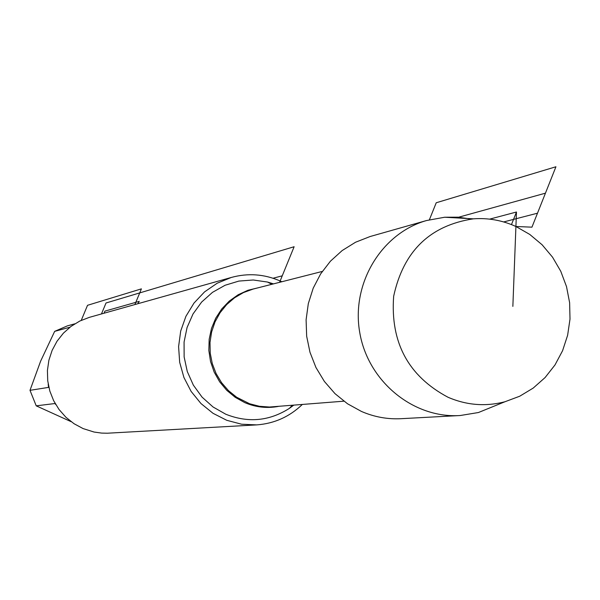 <?xml version="1.0" encoding="UTF-8"?>
<svg xmlns="http://www.w3.org/2000/svg" width="600" height="600" viewBox="0 0 600 600"><rect width="100%" height="100%" fill="white"/><g stroke="black" fill="none" stroke-linecap="round" stroke-linejoin="round"><path stroke-width="0.9" d="M273.487 283.882L267.502 282.045L253.237 279.99L238.882 281.077L225.083 285.263L212.468 292.365L201.615 302.077L193.02 313.965L187.08 327.495L184.072 342.045L184.14 356.962L187.282 371.55L193.358 385.147L202.072 397.14L213.038 406.972L225.75 414.21C248.04 423.097 269.235 421.155 289.343 408.397L293.678 405.21M302.272 404.52C289.493 416.768 274.327 423.562 256.778 424.89L241.56 424.215L226.77 420.3L213.038 413.317L200.985 403.553L191.13 391.433L183.922 377.483L179.678 362.325L178.59 346.62L180.697 331.058L185.91 316.327L193.987 303.075L204.57 291.877L217.192 283.215L231.292 277.462C247.95 272.895 264.233 274.058 280.147 280.965L281.843 281.752M471.127 219.045L457.95 217.17L444.668 217.237L426.51 220.545L370.11 236.528L355.538 242.243L342.173 250.553L330.428 261.195L320.67 273.862L313.215 288.15L308.31 303.63L306.097 319.815L306.66 336.195L309.975 352.26L315.945 367.5L324.382 381.442L335.01 393.66L347.498 403.763L361.447 411.442C374.362 417.045 387.743 419.452 401.588 418.665L458.895 415.59M231.292 277.462L89.295 317.37L79.785 321.045L71.062 326.37L63.39 333.173L57.015 341.243L52.133 350.347L48.9 360.188L47.415 370.47L47.73 380.865L49.83 391.058L53.662 400.725L59.093 409.567L65.955 417.308L74.032 423.713L83.085 428.58L94.065 432.037L101.648 433.095L107.385 433.215L256.778 424.89M55.725 404.498L55.005 403.522L36.225 405.84L30 390.33L40.62 361.178L54.66 331.365L67.387 325.868L74.812 323.82M71.16 421.695L36.225 405.84M30 390.33L48.532 387.39L48.188 384.037M69.96 327.202L54.66 331.365M426.51 220.545C381.36 233.325 351.06 283.688 359.745 332.528C367.95 381.442 413.393 418.68 460.207 415.522L478.418 412.53L498.728 404.28M515.918 226.493L529.77 234.435L542.107 244.77L552.54 257.175L560.76 271.267L566.513 286.605L569.625 302.722L570 319.11L567.623 335.28L562.575 350.715L554.993 364.95L545.107 377.535L533.22 388.072L519.697 396.232L504.96 401.745C485.647 406.778 466.658 405.278 447.99 397.245C408.353 376.14 390.24 342.48 393.66 296.272C403.403 251.25 429.967 225.442 473.347 218.835C488.1 217.755 502.298 220.312 515.918 226.493L531.945 227.167L515.918 226.493M273.067 278.235L282.248 275.82L279.593 282.322M512.857 306.397L516.472 212.01L511.463 224.595L516.472 212.01L489.653 219.135M137.812 303.735L139.222 301.373L104.917 311.13L104.047 313.222M134.895 304.553L141.405 288.862L87.532 305.303L81.262 320.347M101.46 313.95L106.028 302.985L294.127 246.728L280.147 280.965M271.47 283.192L270.285 283.5M503.662 221.94L537.495 213.195L555.93 166.762L436.23 202.763L429.397 219.757M458.618 217.215L545.445 193.17L531.945 227.167M278.228 406.447C266.782 408.525 255.645 407.257 244.815 402.638L235.237 397.342L226.748 390.315L219.645 381.81L214.178 372.105L210.532 361.538L208.845 350.483L209.167 339.315L211.485 328.433L215.722 318.195L221.722 308.97L229.29 301.072L238.14 294.765L247.98 290.257L258.465 287.715M322.267 271.44L253.155 289.065L243.465 292.575L234.54 297.803L226.665 304.59L220.08 312.72L215.01 321.945L211.612 331.972L210 342.48L210.225 353.138L212.28 363.608L216.097 373.553L221.558 382.665L228.48 390.645L236.655 397.245L249.6 403.755L259.418 406.283L269.483 407.033L343.86 401.183M271.83 284.303L267.502 282.045M292.252 405.322L289.343 408.397M473.347 218.835L444.668 217.237M504.96 401.745L478.418 412.53"/></g></svg>
